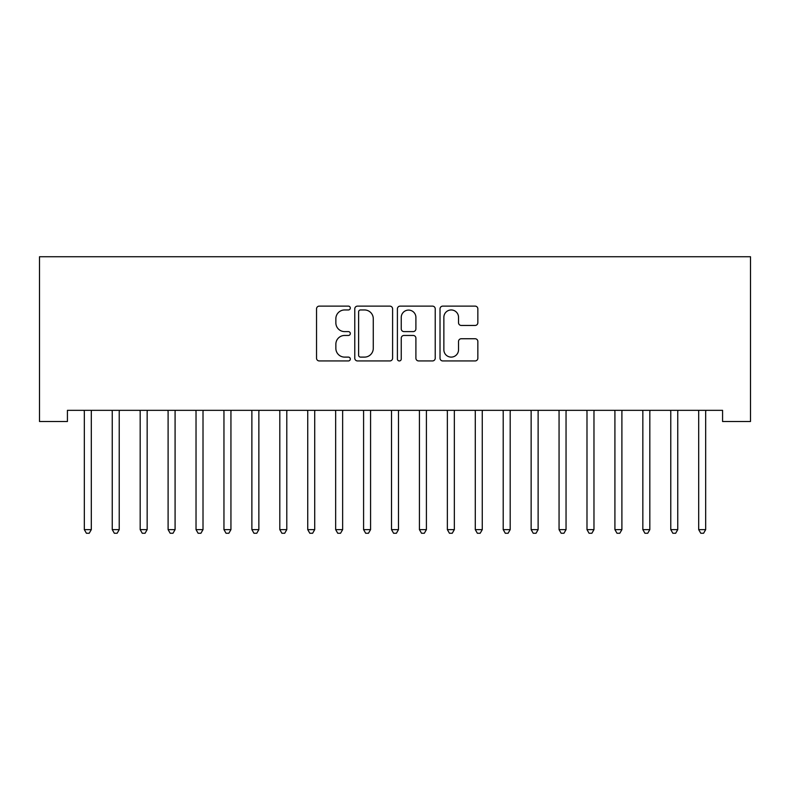 <?xml version="1.0" encoding="UTF-8"?>
<svg xmlns="http://www.w3.org/2000/svg" width="790" height="790" viewBox="0 0 790 790"><rect width="100%" height="100%" fill="white"/><g stroke="black" fill="none" stroke-linecap="round" stroke-linejoin="round"><path stroke-width="1.19" d="M350.316 308.041A1.916 1.916 0 0 0 348.4 306.125L319.279 306.125A2.745 2.745 0 0 0 316.533 308.86L316.533 358.206A2.745 2.745 0 0 0 319.279 360.941L348.4 360.941A1.916 1.916 0 0 0 350.316 359.025A1.916 1.916 0 0 0 348.4 357.11L344.628 357.11A8.769 8.769 0 0 1 335.859 348.341L335.859 344.223A8.769 8.769 0 0 1 344.628 335.454L348.4 335.454A1.916 1.916 0 0 0 350.316 333.538A1.916 1.916 0 0 0 348.4 331.612L344.628 331.612A8.769 8.769 0 0 1 335.859 322.843L335.859 318.735A8.769 8.769 0 0 1 344.628 309.957L348.4 309.957A1.916 1.916 0 0 0 350.316 308.041M475.106 325.45A2.745 2.745 0 0 0 477.851 322.705L477.851 308.86A2.745 2.745 0 0 0 475.106 306.125L442.765 306.125A2.745 2.745 0 0 0 440.02 308.86L440.02 358.206A2.745 2.745 0 0 0 442.765 360.941L475.106 360.941A2.745 2.745 0 0 0 477.851 358.206L477.851 341.487A2.745 2.745 0 0 0 475.106 338.742L461.271 338.742A2.745 2.745 0 0 0 458.526 341.487L458.526 349.772A7.337 7.337 0 0 1 451.189 357.11A7.337 7.337 0 0 1 443.862 349.772L443.862 317.294A7.337 7.337 0 0 1 451.189 309.957A7.337 7.337 0 0 1 458.526 317.294L458.526 322.705A2.745 2.745 0 0 0 461.271 325.45L475.106 325.45M722.574 410.336L67.427 410.336L67.427 421.505L39.5 421.505L39.5 256.74L750.5 256.74L750.5 421.505L722.574 421.505L722.574 410.336M392.6 308.86A2.745 2.745 0 0 0 389.865 306.125L357.515 306.125A2.745 2.745 0 0 0 354.769 308.86L354.769 358.206A2.745 2.745 0 0 0 357.515 360.941L389.865 360.941A2.745 2.745 0 0 0 392.6 358.206L392.6 308.86M400.135 306.125L432.486 306.125A2.745 2.745 0 0 1 435.231 308.86L435.231 358.206A2.745 2.745 0 0 1 432.486 360.941L418.641 360.941A2.745 2.745 0 0 1 415.905 358.206L415.905 338.199A2.745 2.745 0 0 0 413.16 335.454L403.976 335.454A2.745 2.745 0 0 0 401.241 338.199L401.241 359.025A1.916 1.916 0 0 1 399.315 360.941A1.916 1.916 0 0 1 397.4 359.025L397.4 308.86A2.745 2.745 0 0 1 400.135 306.125M360.526 309.957A1.916 1.916 0 0 0 358.611 311.882L358.611 355.194A1.916 1.916 0 0 0 360.526 357.11L364.506 357.11A8.769 8.769 0 0 0 373.275 348.341L373.275 318.735A8.769 8.769 0 0 0 364.506 309.957L360.526 309.957M415.905 317.432A7.337 7.337 0 0 0 408.568 310.095A7.337 7.337 0 0 0 401.241 317.432L401.241 328.877A2.745 2.745 0 0 0 403.976 331.612L413.16 331.612A2.745 2.745 0 0 0 415.905 328.877L415.905 317.432M84.115 410.741A2.795 2.795 -179.4 0 1 84.323 411.788A2.795 2.795 179.4 0 0 84.115 410.741L83.957 410.336M91.67 410.336L91.502 410.741A2.795 2.795 179.4 0 0 91.304 411.788L91.304 529.636L84.323 529.636L84.323 411.788M91.304 529.636L89.211 533.26L86.416 533.26L84.323 529.636M112.042 410.741A2.795 2.795 -179.4 0 1 112.249 411.788A2.795 2.795 179.4 0 0 112.042 410.741L111.884 410.336M139.968 410.741A2.795 2.795 -179.4 0 1 140.176 411.788A2.795 2.795 179.4 0 0 139.968 410.741L139.81 410.336M119.596 410.336L119.428 410.741A2.795 2.795 179.4 0 0 119.231 411.788L119.231 529.636L112.249 529.636L112.249 411.788M119.231 529.636L117.137 533.26L114.343 533.26L112.249 529.636M147.523 410.336L147.355 410.741A2.795 2.795 179.4 0 0 147.157 411.788L147.157 529.636L140.176 529.636L140.176 411.788M147.157 529.636L145.064 533.26L142.269 533.26L140.176 529.636M167.895 410.741A2.795 2.795 -179.4 0 1 168.102 411.788A2.795 2.795 179.4 0 0 167.895 410.741L167.737 410.336M195.821 410.741A2.795 2.795 -179.4 0 1 196.029 411.788A2.795 2.795 179.4 0 0 195.821 410.741L195.663 410.336M175.449 410.336L175.281 410.741A2.795 2.795 179.4 0 0 175.084 411.788L175.084 529.636L168.102 529.636L168.102 411.788M175.084 529.636L172.99 533.26L170.196 533.26L168.102 529.636M203.376 410.336L203.208 410.741A2.795 2.795 179.4 0 0 203.01 411.788L203.01 529.636L196.029 529.636L196.029 411.788M203.01 529.636L200.917 533.26L198.122 533.26L196.029 529.636M223.748 410.741A2.795 2.795 -179.4 0 1 223.955 411.788A2.795 2.795 179.4 0 0 223.748 410.741L223.59 410.336M231.302 410.336L231.134 410.741A2.795 2.795 179.4 0 0 230.937 411.788L230.937 529.636L223.955 529.636L223.955 411.788M230.937 529.636L228.843 533.26L226.049 533.26L223.955 529.636M251.674 410.741A2.795 2.795 -179.4 0 1 251.882 411.788A2.795 2.795 179.4 0 0 251.674 410.741L251.516 410.336M259.229 410.336L259.061 410.741A2.795 2.795 179.4 0 0 258.863 411.788L258.863 529.636L251.882 529.636L251.882 411.788M258.863 529.636L256.77 533.26L253.975 533.26L251.882 529.636M279.601 410.741A2.795 2.795 -179.4 0 1 279.808 411.788A2.795 2.795 179.4 0 0 279.601 410.741L279.443 410.336M287.155 410.336L286.987 410.741A2.795 2.795 179.4 0 0 286.79 411.788L286.79 529.636L279.808 529.636L279.808 411.788M286.79 529.636L284.696 533.26L281.902 533.26L279.808 529.636M307.527 410.741A2.795 2.795 -179.4 0 1 307.735 411.788A2.795 2.795 179.4 0 0 307.527 410.741L307.359 410.336M315.082 410.336L314.914 410.741A2.795 2.795 179.4 0 0 314.716 411.788L314.716 529.636L307.735 529.636L307.735 411.788M314.716 529.636L312.623 533.26L309.828 533.26L307.735 529.636M335.454 410.741A2.795 2.795 -179.4 0 1 335.661 411.788A2.795 2.795 179.4 0 0 335.454 410.741L335.286 410.336M343.008 410.336L342.84 410.741A2.795 2.795 179.4 0 0 342.643 411.788L342.643 529.636L335.661 529.636L335.661 411.788M342.643 529.636L340.539 533.26L337.755 533.26L335.661 529.636M363.38 410.741A2.795 2.795 -179.4 0 1 363.588 411.788A2.795 2.795 179.4 0 0 363.38 410.741L363.212 410.336M370.935 410.336L370.767 410.741A2.795 2.795 179.4 0 0 370.569 411.788L370.569 529.636L363.588 529.636L363.588 411.788M370.569 529.636L368.466 533.26L365.681 533.26L363.588 529.636M391.307 410.741A2.795 2.795 -179.4 0 1 391.514 411.788A2.795 2.795 179.4 0 0 391.307 410.741L391.139 410.336M398.861 410.336L398.693 410.741A2.795 2.795 179.4 0 0 398.486 411.788L398.486 529.636L391.514 529.636L391.514 411.788M398.486 529.636L396.392 533.26L393.608 533.26L391.514 529.636M419.233 410.741A2.795 2.795 -179.4 0 1 419.431 411.788A2.795 2.795 179.4 0 0 419.233 410.741L419.065 410.336M426.788 410.336L426.62 410.741A2.795 2.795 179.4 0 0 426.412 411.788L426.412 529.636L419.431 529.636L419.431 411.788M426.412 529.636L424.319 533.26L421.534 533.26L419.431 529.636M447.16 410.741A2.795 2.795 -179.4 0 1 447.357 411.788A2.795 2.795 179.4 0 0 447.16 410.741L446.992 410.336M454.714 410.336L454.546 410.741A2.795 2.795 179.4 0 0 454.339 411.788L454.339 529.636L447.357 529.636L447.357 411.788M454.339 529.636L452.245 533.26L449.461 533.26L447.357 529.636M475.086 410.741A2.795 2.795 -179.4 0 1 475.284 411.788A2.795 2.795 179.4 0 0 475.086 410.741L474.918 410.336M482.641 410.336L482.473 410.741A2.795 2.795 179.4 0 0 482.265 411.788L482.265 529.636L475.284 529.636L475.284 411.788M482.265 529.636L480.172 533.26L477.377 533.26L475.284 529.636M503.013 410.741A2.795 2.795 -179.4 0 1 503.21 411.788A2.795 2.795 179.4 0 0 503.013 410.741L502.845 410.336M510.557 410.336L510.399 410.741A2.795 2.795 179.4 0 0 510.192 411.788L510.192 529.636L503.21 529.636L503.21 411.788M510.192 529.636L508.098 533.26L505.304 533.26L503.21 529.636M530.939 410.741A2.795 2.795 -179.4 0 1 531.137 411.788A2.795 2.795 179.4 0 0 530.939 410.741L530.771 410.336M538.484 410.336L538.326 410.741A2.795 2.795 179.4 0 0 538.118 411.788L538.118 529.636L531.137 529.636L531.137 411.788M538.118 529.636L536.025 533.26L533.23 533.26L531.137 529.636M558.866 410.741A2.795 2.795 -179.4 0 1 559.063 411.788A2.795 2.795 179.4 0 0 558.866 410.741L558.698 410.336M566.41 410.336L566.252 410.741A2.795 2.795 179.4 0 0 566.045 411.788L566.045 529.636L559.063 529.636L559.063 411.788M566.045 529.636L563.951 533.26L561.157 533.26L559.063 529.636M586.792 410.741A2.795 2.795 -179.4 0 1 586.99 411.788A2.795 2.795 179.4 0 0 586.792 410.741L586.624 410.336M594.337 410.336L594.179 410.741A2.795 2.795 179.4 0 0 593.971 411.788L593.971 529.636L586.99 529.636L586.99 411.788M593.971 529.636L591.878 533.26L589.083 533.26L586.99 529.636M614.719 410.741A2.795 2.795 -179.4 0 1 614.916 411.788A2.795 2.795 179.4 0 0 614.719 410.741L614.551 410.336M622.263 410.336L622.105 410.741A2.795 2.795 179.4 0 0 621.898 411.788L621.898 529.636L614.916 529.636L614.916 411.788M621.898 529.636L619.804 533.26L617.01 533.26L614.916 529.636M642.645 410.741A2.795 2.795 -179.4 0 1 642.843 411.788A2.795 2.795 179.4 0 0 642.645 410.741L642.477 410.336M650.19 410.336L650.032 410.741A2.795 2.795 179.4 0 0 649.824 411.788L649.824 529.636L642.843 529.636L642.843 411.788M649.824 529.636L647.731 533.26L644.936 533.26L642.843 529.636M670.572 410.741A2.795 2.795 -179.4 0 1 670.769 411.788A2.795 2.795 179.4 0 0 670.572 410.741L670.404 410.336M678.116 410.336L677.958 410.741A2.795 2.795 179.4 0 0 677.751 411.788L677.751 529.636L670.769 529.636L670.769 411.788M677.751 529.636L675.657 533.26L672.863 533.26L670.769 529.636M698.498 410.741A2.795 2.795 -179.4 0 1 698.696 411.788A2.795 2.795 179.4 0 0 698.498 410.741L698.33 410.336M706.043 410.336L705.885 410.741A2.795 2.795 179.4 0 0 705.677 411.788L705.677 529.636L698.696 529.636L698.696 411.788M705.677 529.636L703.584 533.26L700.789 533.26L698.696 529.636"/></g></svg>
